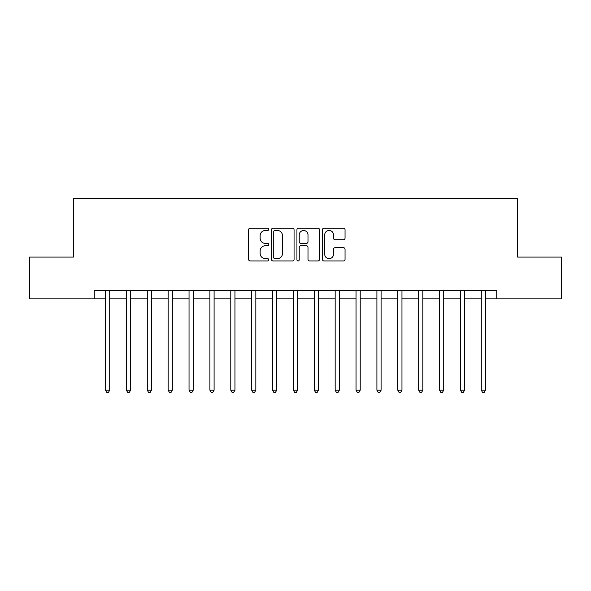 <?xml version="1.0" encoding="UTF-8"?>
<svg xmlns="http://www.w3.org/2000/svg" width="591" height="591" viewBox="0 0 591 591"><rect width="100%" height="100%" fill="white"/><g stroke="black" fill="none" stroke-linecap="round" stroke-linejoin="round"><path stroke-width="0.89" d="M268.779 229.323A1.145 1.145 0 0 0 267.634 228.17L250.215 228.17A1.64 1.64 0 0 0 248.575 229.81L248.575 259.316A1.64 1.64 0 0 0 250.215 260.956L267.634 260.956A1.145 1.145 0 0 0 268.779 259.811A1.145 1.145 0 0 0 267.634 258.659L265.381 258.659A5.245 5.245 0 0 1 260.136 253.413L260.136 250.961A5.245 5.245 0 0 1 265.381 245.716L267.634 245.716A1.145 1.145 0 0 0 268.779 244.563A1.145 1.145 0 0 0 267.634 243.418L265.381 243.418A5.245 5.245 0 0 1 260.136 238.173L260.136 235.713A5.245 5.245 0 0 1 265.381 230.468L267.634 230.468A1.145 1.145 0 0 0 268.779 229.323M343.408 239.732A1.64 1.64 0 0 0 345.048 238.092L345.048 229.81A1.64 1.64 0 0 0 343.408 228.17L324.06 228.17A1.64 1.64 0 0 0 322.427 229.81L322.427 259.316A1.64 1.64 0 0 0 324.06 260.956L343.408 260.956A1.64 1.64 0 0 0 345.048 259.316L345.048 249.321A1.64 1.64 0 0 0 343.408 247.681L335.127 247.681A1.64 1.64 0 0 0 333.487 249.321L333.487 254.278A4.388 4.388 0 0 1 329.106 258.659A4.388 4.388 0 0 1 324.718 254.278L324.718 234.849A4.388 4.388 0 0 1 329.106 230.468A4.388 4.388 0 0 1 333.487 234.849L333.487 238.092A1.64 1.64 0 0 0 335.127 239.732L343.408 239.732M94.264 298.839L29.55 298.839L29.55 257.092L73.387 257.092L73.387 198.642L517.613 198.642L517.613 257.092L561.45 257.092L561.45 298.839L496.736 298.839L496.736 290.491L94.264 290.491L94.264 298.839L105.538 298.839M294.067 229.81A1.64 1.64 0 0 0 292.427 228.17L273.086 228.17A1.64 1.64 0 0 0 271.446 229.81L271.446 259.316A1.64 1.64 0 0 0 273.086 260.956L292.427 260.956A1.64 1.64 0 0 0 294.067 259.316L294.067 229.81M298.573 228.17L317.914 228.17A1.64 1.64 0 0 1 319.554 229.81L319.554 259.316A1.64 1.64 0 0 1 317.914 260.956L309.64 260.956A1.64 1.64 0 0 1 308 259.316L308 247.348A1.64 1.64 0 0 0 306.36 245.716L300.871 245.716A1.64 1.64 0 0 0 299.231 247.348L299.231 259.811A1.145 1.145 0 0 1 298.078 260.956A1.145 1.145 0 0 1 296.933 259.811L296.933 229.81A1.64 1.64 0 0 1 298.573 228.17M109.712 298.839L126.408 298.839M130.589 298.839L147.285 298.839M151.459 298.839L168.162 298.839M172.336 298.839L189.039 298.839M193.213 298.839L209.908 298.839M214.09 298.839L230.785 298.839M234.959 298.839L251.663 298.839M255.837 298.839L272.54 298.839M276.714 298.839L293.409 298.839M297.591 298.839L314.286 298.839M318.46 298.839L335.163 298.839M339.337 298.839L356.041 298.839M360.215 298.839L376.91 298.839M381.092 298.839L397.787 298.839M401.961 298.839L418.664 298.839M422.838 298.839L439.541 298.839M443.715 298.839L460.411 298.839M464.592 298.839L481.288 298.839M485.462 298.839L496.736 298.839M274.889 230.468A1.145 1.145 0 0 0 273.736 231.613L273.736 257.513A1.145 1.145 0 0 0 274.889 258.659L277.26 258.659A5.245 5.245 0 0 0 282.513 253.413L282.513 235.713A5.245 5.245 0 0 0 277.26 230.468L274.889 230.468M308 234.937A4.388 4.388 0 0 0 303.611 230.549A4.388 4.388 0 0 0 299.231 234.937L299.231 241.778A1.64 1.64 0 0 0 300.871 243.418L306.36 243.418A1.64 1.64 0 0 0 308 241.778L308 234.937M109.919 290.491L109.83 290.698A1.67 1.67 0 0 0 109.712 291.326L109.712 390.193L105.538 390.193L105.538 291.326A1.67 1.67 0 0 0 105.412 290.698L105.331 290.491M109.712 390.193L108.456 392.358L106.786 392.358L105.538 390.193M130.788 290.491L130.707 290.698A1.67 1.67 85.9 0 0 130.589 291.326L130.589 390.193L126.408 390.193L126.408 291.326A1.67 1.67 85.9 0 0 126.289 290.698L126.208 290.491M130.589 390.193L129.333 392.358L127.663 392.358L126.408 390.193M151.665 290.491L151.584 290.698A1.67 1.67 85.9 0 0 151.459 291.326L151.459 390.193L147.285 390.193L147.285 291.326A1.67 1.67 85.9 0 0 147.166 290.698L147.078 290.491M151.459 390.193L150.21 392.358L148.54 392.358L147.285 390.193M172.542 290.491L172.454 290.698A1.67 1.67 85.9 0 0 172.336 291.326L172.336 390.193L168.162 390.193L168.162 291.326A1.67 1.67 85.9 0 0 168.043 290.698L167.955 290.491M172.336 390.193L171.087 392.358L169.41 392.358L168.162 390.193M193.42 290.491L193.331 290.698A1.67 1.67 85.9 0 0 193.213 291.326L193.213 390.193L189.039 390.193L189.039 291.326A1.67 1.67 85.9 0 0 188.913 290.698L188.832 290.491M193.213 390.193L191.957 392.358L190.287 392.358L189.039 390.193M214.289 290.491L214.208 290.698A1.67 1.67 85.9 0 0 214.09 291.326L214.09 390.193L209.908 390.193L209.908 291.326A1.67 1.67 85.9 0 0 209.79 290.698L209.709 290.491M214.09 390.193L212.834 392.358L211.164 392.358L209.908 390.193M235.166 290.491L235.085 290.698A1.67 1.67 85.9 0 0 234.959 291.326L234.959 390.193L230.785 390.193L230.785 291.326A1.67 1.67 85.9 0 0 230.667 290.698L230.579 290.491M234.959 390.193L233.711 392.358L232.041 392.358L230.785 390.193M256.043 290.491L255.955 290.698A1.67 1.67 85.9 0 0 255.837 291.326L255.837 390.193L251.663 390.193L251.663 291.326A1.67 1.67 85.9 0 0 251.544 290.698L251.456 290.491M255.837 390.193L254.588 392.358L252.911 392.358L251.663 390.193M276.92 290.491L276.832 290.698A1.67 1.67 85.9 0 0 276.714 291.326L276.714 390.193L272.54 390.193L272.54 291.326A1.67 1.67 85.9 0 0 272.414 290.698L272.333 290.491M276.714 390.193L275.458 392.358L273.788 392.358L272.54 390.193M297.79 290.491L297.709 290.698A1.67 1.67 85.9 0 0 297.591 291.326L297.591 390.193L293.409 390.193L293.409 291.326A1.67 1.67 85.9 0 0 293.291 290.698L293.21 290.491M297.591 390.193L296.335 392.358L294.665 392.358L293.409 390.193M318.667 290.491L318.586 290.698A1.67 1.67 85.9 0 0 318.46 291.326L318.46 390.193L314.286 390.193L314.286 291.326A1.67 1.67 85.9 0 0 314.168 290.698L314.08 290.491M318.46 390.193L317.212 392.358L315.542 392.358L314.286 390.193M339.544 290.491L339.456 290.698A1.67 1.67 85.9 0 0 339.337 291.326L339.337 390.193L335.163 390.193L335.163 291.326A1.67 1.67 85.9 0 0 335.045 290.698L334.957 290.491M339.337 390.193L338.089 392.358L336.412 392.358L335.163 390.193M360.421 290.491L360.333 290.698A1.67 1.67 85.9 0 0 360.215 291.326L360.215 390.193L356.041 390.193L356.041 291.326A1.67 1.67 85.9 0 0 355.915 290.698L355.834 290.491M360.215 390.193L358.959 392.358L357.289 392.358L356.041 390.193M381.291 290.491L381.21 290.698A1.67 1.67 85.9 0 0 381.092 291.326L381.092 390.193L376.91 390.193L376.91 291.326A1.67 1.67 85.9 0 0 376.792 290.698L376.711 290.491M381.092 390.193L379.836 392.358L378.166 392.358L376.91 390.193M402.168 290.491L402.087 290.698A1.67 1.67 85.9 0 0 401.961 291.326L401.961 390.193L397.787 390.193L397.787 291.326A1.67 1.67 85.9 0 0 397.669 290.698L397.58 290.491M401.961 390.193L400.713 392.358L399.043 392.358L397.787 390.193M423.045 290.491L422.957 290.698A1.67 1.67 85.9 0 0 422.838 291.326L422.838 390.193L418.664 390.193L418.664 291.326A1.67 1.67 85.9 0 0 418.546 290.698L418.458 290.491M422.838 390.193L421.59 392.358L419.913 392.358L418.664 390.193M443.922 290.491L443.834 290.698A1.67 1.67 85.9 0 0 443.715 291.326L443.715 390.193L439.541 390.193L439.541 291.326A1.67 1.67 85.9 0 0 439.416 290.698L439.335 290.491M443.715 390.193L442.46 392.358L440.79 392.358L439.541 390.193M464.792 290.491L464.711 290.698A1.67 1.67 85.9 0 0 464.592 291.326L464.592 390.193L460.411 390.193L460.411 291.326A1.67 1.67 85.9 0 0 460.293 290.698L460.212 290.491M464.592 390.193L463.337 392.358L461.667 392.358L460.411 390.193M485.669 290.491L485.588 290.698A1.67 1.67 85.9 0 0 485.462 291.326L485.462 390.193L481.288 390.193L481.288 291.326A1.67 1.67 85.9 0 0 481.17 290.698L481.081 290.491M485.462 390.193L484.214 392.358L482.544 392.358L481.288 390.193"/></g></svg>
